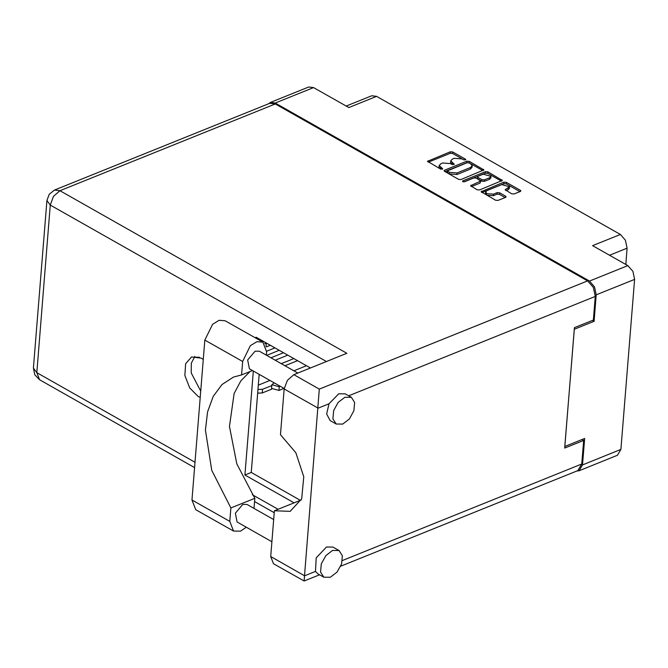 <?xml version="1.0" encoding="UTF-8"?>
<svg xmlns="http://www.w3.org/2000/svg" width="668" height="668" viewBox="0 0 668 668"><rect width="100%" height="100%" fill="white"/><g stroke="black" fill="none" stroke-linecap="round" stroke-linejoin="round"><path stroke-width="1" d="M485.678 191.983L485.552 193.511L486.83 195.223L493.326 195.682L493.452 194.154L486.955 193.687L485.678 191.983L487.089 190.547L501.777 184.627L509.55 186.798L505.158 189.754L511.646 193.795L514.076 193.97L520.33 191.449L520.856 190.906L520.38 190.271L506.352 182.322L503.922 182.147L481.085 191.683L495.598 200.266L498.027 200.442L505.584 197.394L506.11 196.86L505.634 196.217L499.631 192.818L497.201 192.643L493.452 194.154M462.715 181.638L464.41 181.763L473.829 177.964L476.259 178.139L480.718 181.028L470.623 185.746L477.102 189.787L479.532 189.963L502.369 180.435L487.857 171.843L485.427 171.676L462.749 180.819L462.715 181.638M625.807 264.461L627.118 248.204L609.583 255.268M461.037 179.492L483.874 169.956L469.362 161.372L466.932 161.197L444.629 170.19L444.095 170.724L444.579 171.367L458.607 179.316L461.037 179.492M462.039 158.9L463.675 159.827L465.738 159.577L465.404 159.126L452.77 151.97L450.341 151.795L427.512 161.33L440.621 169.121L442.692 168.87L439.193 165.455L440.88 163.743L442.742 162.992L450.508 163.551L452.144 164.478L454.215 164.219L450.716 160.813L452.403 159.093L454.265 158.349L462.039 158.9M592.483 320.364L594.094 321.275L596.215 294.847L594.553 286.889L589.468 281.094L627.853 265.622L592.591 245.649L620.372 234.443L376.593 96.351L348.821 107.548L313.559 87.575L275.174 103.056L270.348 102.463L268.528 103.807M589.468 281.094L275.174 103.056M346.199 106.07L371.767 95.758L376.593 96.351M620.372 234.443L625.457 240.238L627.118 248.204M576.851 471.032L579.089 470.74L582.538 464.903L584.659 438.475L564.836 446.466L574.271 329.274L594.094 321.275M627.853 265.622L632.938 271.408L634.6 279.374L620.914 449.43L617.474 455.259L579.089 470.74M450.716 160.813L450.599 162.341L452.119 164.386L452.244 162.85M452.587 164.645L452.119 164.386M439.193 165.455L439.068 166.992L440.596 169.029L440.721 167.501M441.064 169.288L440.596 169.029M464.11 159.994L452.645 153.506L450.224 153.331L428.322 162.157M482.931 170.657L469.237 162.9L466.807 162.725L444.913 171.559M468.936 162.808L467.233 162.691L447.284 170.958L449.347 172.386L457.112 172.937L470.497 167.543L472.184 165.831L470.656 163.785L468.936 162.808M447.284 170.958L447.159 172.494L447.493 172.937L447.618 171.409M472.184 165.831L472.059 167.359L470.372 169.071L456.987 174.473L449.222 173.914L447.493 172.937M463.801 181.871L485.302 173.204L487.732 173.379L501.426 181.137M471.433 186.581L480.067 183.099L480.718 181.028M489.577 177.78L490.988 176.352L483.215 174.181L478.046 176.26L477.52 176.803L477.996 177.438L481.979 179.692L484.409 179.867L489.577 177.78L489.46 179.316L490.871 177.88L490.988 176.352M477.52 176.803L477.87 178.966L477.996 177.438M489.46 179.316L484.283 181.404L481.853 181.228L477.87 178.966M509.55 186.798L509.425 188.334L508.014 189.762L505.977 190.589M505.175 197.561L499.505 194.346L497.075 194.171L493.326 195.682M519.921 191.616L506.227 183.859L503.797 183.683L481.904 192.509M270.348 102.463L308.733 86.99L313.559 87.575M246.292 527.219L240.589 531.135L233.541 531.085L229.759 521.416L191.958 500.006L195.741 509.667L233.541 531.085M344.847 397.26L338.208 402.361L333.649 410.586L332.889 418.828L336.204 424.013L342.692 424.063L349.339 418.961L353.89 410.736L354.658 402.495L351.335 397.31L344.847 397.26M351.335 397.31L345.281 393.878L338.793 393.828L328.973 403.789L326.644 413.96L330.151 420.581L336.204 424.013M332.522 550.457L325.884 555.567L321.325 563.784L320.565 572.033L323.88 577.219L330.368 577.269L337.006 572.159L341.565 563.942L342.325 555.692L339.01 550.507L332.522 550.457M339.01 550.507L332.956 547.075L326.468 547.025L316.223 557.889L315.488 571.39L317.818 573.787L323.88 577.219M203.264 359.484L201.26 358.165L191.524 356.979L185.604 363.734L184.911 375.516L189.695 387.958L198.179 396.466L200.216 397.443M200.717 391.139L191.215 372.903L191.332 363.25L194.931 356.336M271.876 541.715L237.056 521.984L235.378 513.158L242.734 504.398L247.001 504.432L273.663 519.537M284.209 388.509L249.381 368.786L247.703 359.96L255.067 351.201L259.326 351.234L297.861 373.061M250.082 371.491L240.872 380.743L234.159 393.427L229.416 426.409L236.798 463.851L254.834 498.286L254.024 508.415M254.834 498.286L230.844 507.964L229.759 521.416M301.176 499.973L274.364 510.778L270.682 556.561L273.471 563.683L304.065 581.01L319.312 389.085L587.615 280.902L593.359 287.44L595.238 296.433L593.334 320.022L574.396 327.662L564.71 448.078L583.648 440.446L581.753 464.035L577.862 470.623L340.68 566.247M328.973 403.789L318.093 408.173L284.167 388.96L280.485 434.734L295.832 452.762L303.781 476.818L301.66 498.812L290.188 511.371L274.364 510.778M284.167 388.96L287.365 380.326L293.87 374.664L346.901 353.288L59.986 190.756L54.534 190.088L269.805 103.29L275.266 103.957L587.615 280.902M583.648 440.446L582.045 439.536M294.054 502.845L244.939 475.015L253.306 371.007M255.944 338.233L256.036 337.131L310.47 367.976M300.366 500.299L251.251 472.476L259.151 374.314M261.789 341.54L261.873 340.446M251.251 472.476L244.939 475.015M252.462 370.531L241.549 374.932L242.634 361.471L250.358 345.732L256.955 341.682L262.841 342.133L266.624 351.802L266.348 355.209M242.634 361.471L204.826 340.062L212.558 324.314L219.146 320.273L225.041 320.724L262.841 342.133M241.549 374.932L233.449 377.119L222.018 384.526L213.217 396.316L207.556 411.789L205.368 430.033L211.748 470.389L230.844 507.964M204.826 340.062L191.958 500.006M199.356 357.246L194.071 357.271M266.657 355.384L279.266 350.299M283.975 388.375L278.948 390.404L271.542 388.333L271.843 384.659L274.247 382.864M280.301 386.296L279.241 386.73L271.843 384.659M297.569 360.662L284.952 365.747M275.224 360.236L287.841 355.151M293.895 358.582L281.286 363.668M266.657 351.226L274.982 347.869M271.784 389.135L262.265 392.976L257.639 393.126M258.282 385.152L269.955 380.443M293.87 370.798L306.487 365.713M271.767 385.586L262.566 389.294L257.931 389.452M270.941 357.806L283.549 352.721M270.348 345.247L266.24 346.901M266.682 343.168L264.678 343.711M582.538 464.903L620.914 449.43M634.6 279.374L596.215 294.847M453.814 164.612L453.881 163.777M442.291 169.254L442.358 168.428M427.946 161.94L428.038 160.796M450.224 153.331L450.341 151.795M452.645 153.506L452.77 151.97M465.337 159.961L465.404 159.126M444.529 171.342L444.629 170.19M466.807 162.725L466.932 161.197M469.237 162.9L469.362 161.372M483.298 170.515L483.398 169.321M449.222 173.914L449.347 172.386M456.987 174.473L457.112 172.937M470.372 169.071L470.497 167.543M487.732 173.379L487.857 171.843M501.793 180.986L501.885 179.792M471.057 186.364L471.149 185.211M480.067 183.099L480.192 181.562M462.682 181.621L462.749 180.819M485.302 173.204L485.427 171.676M481.853 181.228L481.979 179.692M484.283 181.404L484.409 179.867M505.592 190.372L505.693 189.219M508.014 189.762L508.139 188.234M497.075 194.171L497.201 192.643M499.505 194.346L499.631 192.818M505.534 197.411L505.634 196.217M481.519 192.292L481.611 191.14M503.797 183.683L503.922 182.147M506.227 183.859L506.352 182.322M520.288 191.465L520.38 190.271M595.238 296.433L348.721 395.823M270.682 556.561L304.608 575.774L315.488 571.39M342.367 560.552L581.753 464.035M326.493 361.513L50.284 205.043L36.798 372.644L194.998 462.264M252.345 494.746L278.03 509.3M275.266 103.957L59.986 190.756L53.482 196.417L50.284 205.043L46.885 200.492L33.4 368.101L34.794 374.84L39.587 379.766L36.798 372.644L33.4 368.101M293.87 374.664L319.312 389.085M278.948 390.404L279.241 386.73M262.265 392.976L262.566 389.294M266.031 346.216L266.265 343.335M54.534 190.088L49.232 194.204L46.885 200.492M39.587 379.766L194.572 467.567M254.575 501.551L274.214 512.682M304.065 581.01L319.554 574.772"/></g></svg>

